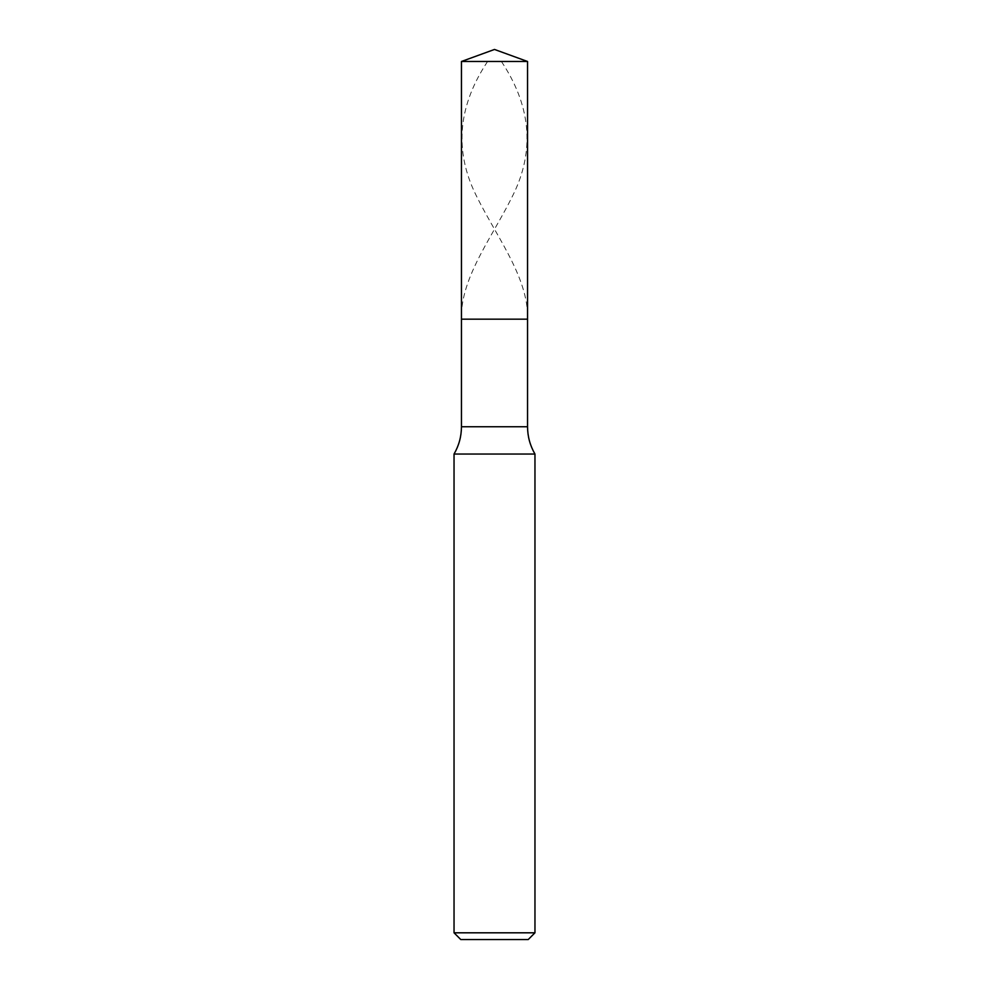 <?xml version="1.0" encoding="UTF-8"?>
<svg xmlns="http://www.w3.org/2000/svg" width="989" height="989" viewBox="0 0 989 989"><rect width="100%" height="100%" fill="white"/><g stroke="black" fill="none" stroke-linecap="round" stroke-linejoin="round"><path stroke-width="0.74" stroke-dasharray="4.95 3.71" d="M494.5 319.175L527.545 319.175L494.5 319.175M527.545 61.479L461.455 61.479L527.545 61.479M494.5 939.55L528.213 939.55L494.5 939.55M527.545 426.741L461.455 426.741L527.545 426.741M534.962 454.038L454.038 454.038L534.962 454.038M534.962 932.812L454.038 932.812L534.962 932.812M501.398 61.479C529.906 104.241 534.616 147.015 515.516 189.789C495.687 232.922 460.058 276.042 461.455 319.175M487.602 61.479C459.094 104.241 454.384 147.015 473.484 189.789C493.313 232.922 528.942 276.042 527.545 319.175"/><path stroke-width="1.48" d="M527.545 61.479L461.455 61.479L494.5 49.45L527.545 61.479L527.545 319.175L461.455 319.175L461.455 61.479L527.545 61.479L527.545 319.175L461.455 319.175L461.455 61.479L494.5 49.45L527.545 61.479M527.545 319.175L461.455 319.175L527.545 319.175L527.545 426.741L461.455 426.741L461.455 319.175L461.455 426.741L527.545 426.741C527.594 436.495 530.067 445.594 534.962 454.038L454.038 454.038C458.933 445.594 461.406 436.495 461.455 426.741C461.406 436.495 458.933 445.594 454.038 454.038L534.962 454.038L534.962 932.812L454.038 932.812L454.038 454.038L454.038 932.812L460.787 939.55L528.213 939.55L534.962 932.812L454.038 932.812L460.787 939.55L528.213 939.55L534.962 932.812L534.962 454.038C530.067 445.594 527.594 436.495 527.545 426.741L527.545 319.175"/></g></svg>
